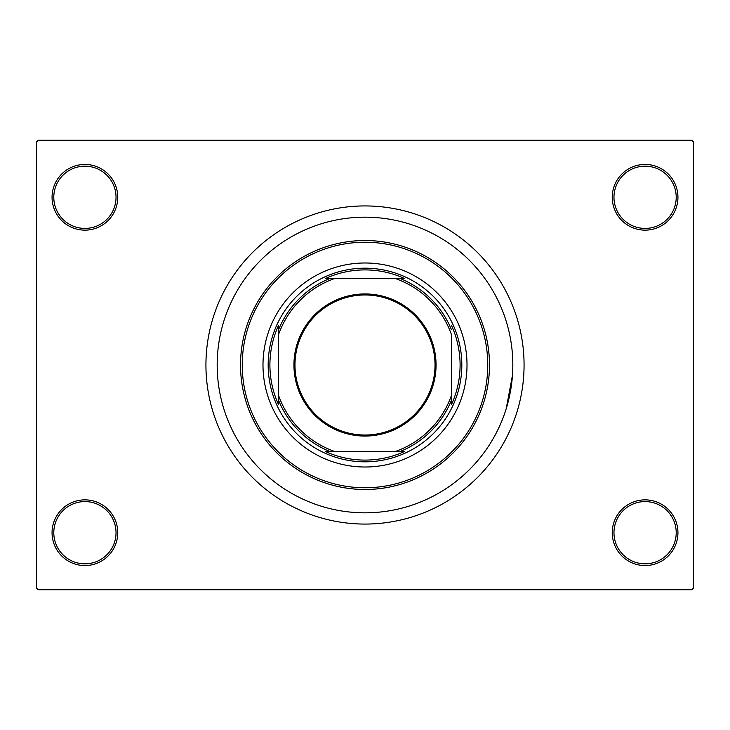 <?xml version="1.0" encoding="UTF-8"?>
<svg xmlns="http://www.w3.org/2000/svg" width="730" height="730" viewBox="0 0 730 730"><rect width="100%" height="100%" fill="white"/><g stroke="black" fill="none" stroke-linecap="round" stroke-linejoin="round"><path stroke-width="1.09" d="M612.242 532.708A32.85 32.85 0 0 1 645.092 499.858A32.85 32.85 0 0 1 677.942 532.708A32.85 32.85 0 0 1 645.092 565.558A32.85 32.85 0 0 1 612.242 532.708M676.208 532.708A31.125 31.125 0 0 0 645.092 501.583A31.125 31.125 0 0 0 613.966 532.708A31.125 31.125 0 0 0 645.092 563.825A31.125 31.125 0 0 0 676.208 532.708M52.058 532.708A32.85 32.85 0 0 1 84.908 499.858A32.85 32.85 0 0 1 117.758 532.708A32.85 32.85 0 0 1 84.908 565.558A32.85 32.85 0 0 1 52.058 532.708M116.033 532.708A31.125 31.125 0 0 0 84.908 501.583A31.125 31.125 0 0 0 53.792 532.708A31.125 31.125 0 0 0 84.908 563.825A31.125 31.125 0 0 0 116.033 532.708M52.058 197.292A32.85 32.85 0 0 1 84.908 164.442A32.85 32.85 0 0 1 117.758 197.292A32.85 32.85 0 0 1 84.908 230.142A32.85 32.85 0 0 1 52.058 197.292M116.033 197.292A31.125 31.125 0 0 0 84.908 166.175A31.125 31.125 0 0 0 53.792 197.292A31.125 31.125 0 0 0 84.908 228.417A31.125 31.125 0 0 0 116.033 197.292M612.242 197.292A32.85 32.85 0 0 1 645.092 164.442A32.85 32.85 0 0 1 677.942 197.292A32.85 32.85 0 0 1 645.092 230.142A32.85 32.85 0 0 1 612.242 197.292M676.208 197.292A31.125 31.125 0 0 0 645.092 166.175A31.125 31.125 0 0 0 613.966 197.292A31.125 31.125 0 0 0 645.092 228.417A31.125 31.125 0 0 0 676.208 197.292M205.933 365A159.067 159.067 0 0 0 365 524.067A159.067 159.067 0 0 0 524.067 365A159.067 159.067 0 0 0 365 205.933A159.067 159.067 0 0 0 205.933 365M512.825 365A147.825 147.825 0 0 0 365 217.175A147.825 147.825 0 0 0 217.175 365A147.825 147.825 0 0 0 365 512.825A147.825 147.825 0 0 0 512.825 365A147.825 147.825 0 0 0 365 217.175A147.825 147.825 0 0 0 217.175 365A147.825 147.825 0 0 0 365 512.825A147.825 147.825 0 0 0 512.825 365M691.775 589.767L38.225 589.767L36.5 588.033L36.5 141.967L38.225 140.233L691.775 140.233L693.5 141.967L693.5 588.033L691.775 589.767M506.173 408.846L512.451 375.476M262.992 365A102.008 102.008 0 0 0 365 467.008A102.008 102.008 0 0 0 467.008 365A102.008 102.008 0 0 0 365 262.992A102.008 102.008 0 0 0 262.992 365M487.759 365A122.759 122.759 0 0 0 365 242.241A122.759 122.759 0 0 0 242.241 365A122.759 122.759 0 0 0 365 487.759A122.759 122.759 0 0 0 487.759 365M240.517 365A124.483 124.483 0 0 1 365 240.517A124.483 124.483 0 0 1 489.483 365A124.483 124.483 0 0 1 365 489.483A124.483 124.483 0 0 1 240.517 365M365 293.944A71.056 71.056 0 0 1 436.056 365A71.056 71.056 0 0 1 365 436.056A71.056 71.056 0 0 1 293.944 365A71.056 71.056 0 0 1 365 293.944M365 435.025A70.025 70.025 0 0 0 435.025 365A70.025 70.025 0 0 0 365 294.975A70.025 70.025 0 0 0 294.975 365A70.025 70.025 0 0 0 365 435.025M404.612 278.55L395.395 278.55L404.612 278.55A95.092 95.092 0 0 0 325.388 278.55L334.605 278.55L325.388 278.55M365 461.825A96.825 96.825 0 0 1 268.175 365A96.825 96.825 0 0 1 365 268.175A96.825 96.825 0 0 1 461.825 365A96.825 96.825 0 0 1 365 461.825M325.388 451.45L334.605 451.45L325.388 451.45A95.092 95.092 0 0 0 404.612 451.45L395.395 451.45L404.612 451.45M278.55 404.612L278.55 395.395L278.55 404.612A95.092 95.092 0 0 1 278.55 325.388L278.55 395.395A91.633 91.633 0 0 0 334.605 451.45L395.395 451.45A91.633 91.633 0 0 0 451.45 395.395L451.45 334.605A91.633 91.633 0 0 0 395.395 278.55L334.605 278.55A91.633 91.633 0 0 0 278.55 334.605L278.55 325.388M451.45 404.612L451.45 395.395L451.45 404.612A95.092 95.092 0 0 0 451.45 325.388M329.732 451.45A93.367 93.367 0 0 1 278.55 400.268M400.268 278.55A93.367 93.367 0 0 1 451.45 329.732M451.45 400.268A93.367 93.367 0 0 1 400.268 451.45M278.55 329.732A93.367 93.367 0 0 1 329.732 278.55"/></g></svg>
